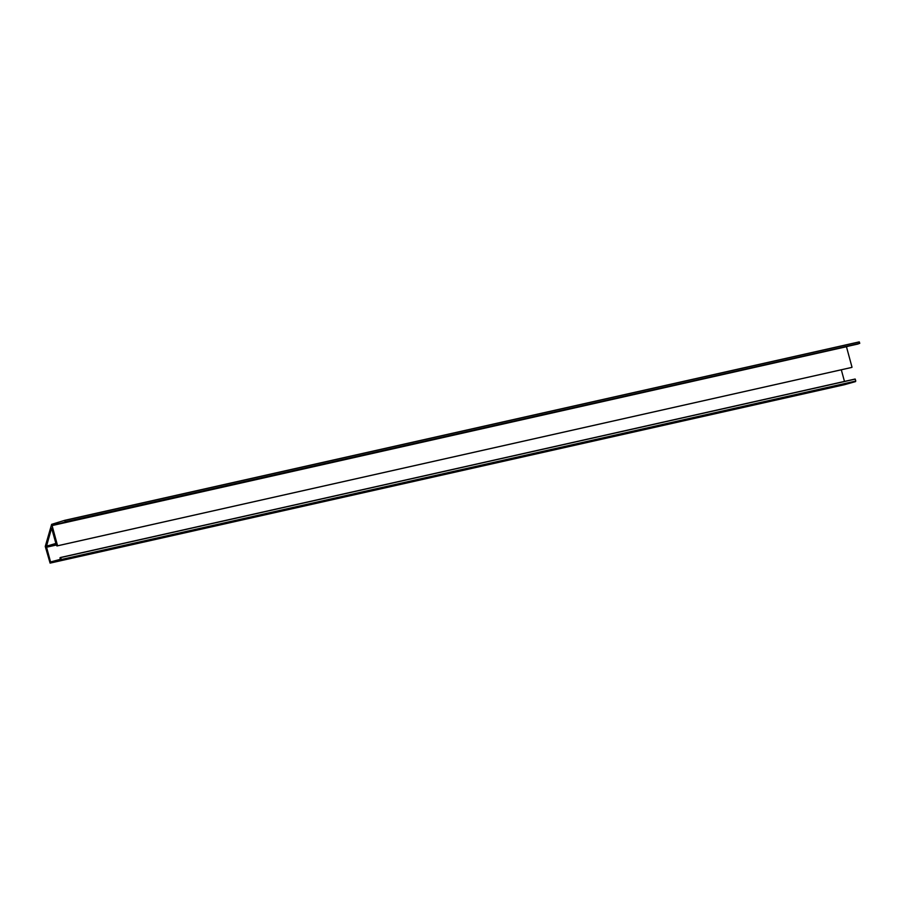 <?xml version="1.0" encoding="UTF-8"?>
<svg xmlns="http://www.w3.org/2000/svg" width="905" height="905" viewBox="0 0 905 905"><rect width="100%" height="100%" fill="white"/><g stroke="black" fill="none" stroke-linecap="round" stroke-linejoin="round"><path stroke-width="1.36" d="M51.608 528.113L55.884 543.43L46.517 546.201L51.608 528.113M52.366 525.058L846.831 346.638L52.094 525.579L65.205 521.981L64.753 520.318L51.642 524.346L45.25 546.439L50.092 563.114L61.314 559.505L60.635 557.457L59.99 557.774L60.296 559.347L50.567 561.948L46.574 547.22L56.223 544.358L56.902 545.964L851.367 367.532M65.284 521.823L859.75 343.391L859.365 341.977L64.9 520.409M858.212 343.968L65.205 521.981M846.831 346.638L848.833 346.072M846.571 347.158L852.012 367.215M52.094 525.579L57.547 545.647M844.467 381.412L841.311 369.794M61.314 559.505L855.779 381.073L855.248 379.116L60.782 557.548M844.546 384.693L50.114 563.114L844.58 384.682L855.519 381.605L61.054 560.025M859.23 341.886L64.753 520.318L859.365 341.977M855.112 379.025L60.635 557.457L855.248 379.116M851.933 367.373L57.468 545.806M46.653 547.061L56.483 544.855M56.517 544.98L46.574 547.22M50.567 561.948L52.92 561.428M46.37 546.032L50.035 545.206"/></g></svg>
